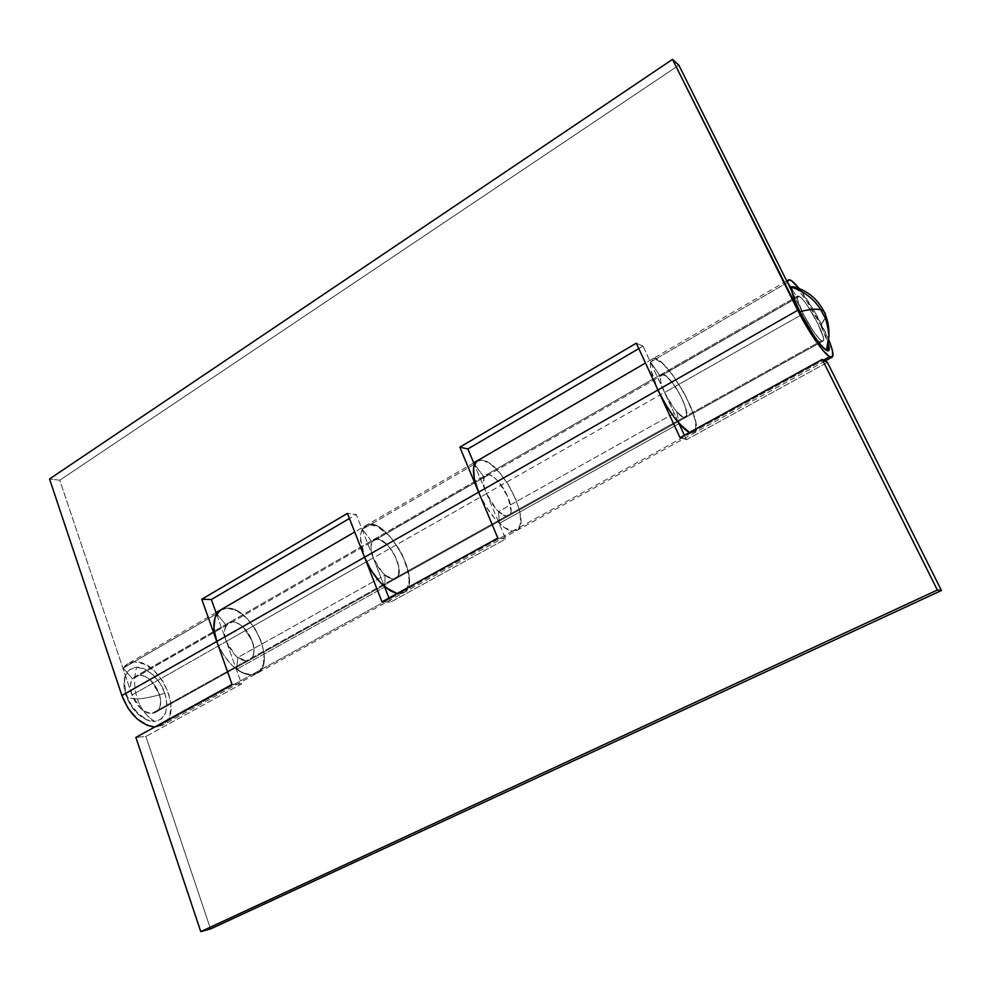 <?xml version="1.0" encoding="UTF-8"?>
<svg xmlns="http://www.w3.org/2000/svg" width="991" height="991" viewBox="0 0 991 991"><rect width="100%" height="100%" fill="white"/><g stroke="black" fill="none" stroke-linecap="round" stroke-linejoin="round"><path stroke-width="0.74" stroke-dasharray="4.96 3.72" d="M164.803 693.217C169.164 709.345 165.869 718.772 154.93 721.498C146.841 716.803 140.995 709.283 137.377 698.977C144.983 698.457 154.125 696.537 164.803 693.217C154.125 696.537 144.983 698.457 137.377 698.977L127.864 697.949L125.944 695.36C123.664 688.708 123.355 682.427 125.015 676.519C127.43 670.449 131.283 667.377 136.572 667.315C133.748 677.98 134.008 688.534 137.377 698.977C140.995 709.283 146.841 716.803 154.93 721.498L150.211 721.126C139.062 717.348 130.973 708.763 125.944 695.36L127.864 697.949L137.377 698.977C134.008 688.534 133.748 677.98 136.572 667.315C145.875 665.952 161.075 680.012 164.803 693.217L159.885 683.109L152.837 674.648L144.674 669.111L136.572 667.315L129.759 669.606L125.312 675.713L123.949 684.756L125.944 695.36L131.01 705.827L138.344 714.499L146.755 719.999L154.93 721.498L161.583 718.847L165.757 712.517L166.872 703.523L164.803 693.217M823.447 340.669C826.42 337.027 806.6 300.546 799.427 296.42C801.459 297.796 804.246 301.066 807.776 306.244L817.587 323.016L823.323 337.25C824.116 340.718 823.546 341.858 821.601 340.693L683.617 417.484L685.648 417.484C692.659 413.036 668.764 370.671 661.282 374.325L660.192 376.159L799.427 296.42C807.95 302.267 826.878 338.154 823.112 341.015L821.601 340.693C816.559 336.618 810.403 327.649 803.131 313.788L664.565 392.498C671.291 405.901 677.646 414.226 683.617 417.484L152.143 713.297L156.776 711.513C167.776 703.845 153.258 673.917 139.297 675.367C143.063 675.23 146.866 676.94 150.719 680.47L159.142 693.527C160.901 698.692 161.112 703.214 159.774 707.078C158.424 710.943 155.884 713.012 152.143 713.297C148.39 713.57 144.537 711.922 140.573 708.367L131.939 695.025C130.168 689.724 130.007 685.153 131.456 681.312C132.93 677.497 135.532 675.515 139.297 675.367L799.427 296.42C797.383 295.058 796.714 296.049 797.408 299.393L803.119 313.751L813.227 331.006C816.844 336.271 819.631 339.492 821.601 340.693C823.546 341.858 824.116 340.718 823.323 337.25L817.587 323.016L807.776 306.244C804.246 301.066 801.459 297.796 799.427 296.42L139.297 675.367L134.194 677.299C123.293 685.066 138.356 715.341 152.143 713.297L821.601 340.693C814.788 337.398 794.324 299.963 797.346 296.359M825.119 318.21L820.585 324.937L828.625 344.62C827.089 339.058 824.401 332.493 820.585 324.937C826.283 318.371 827.324 313.726 823.707 310.963L825.8 315.757M794.72 287.043L799.923 292.147L806.637 301.115L820.585 324.937C812.731 309.638 805.002 297.771 797.396 289.347M221.228 609.564L227.509 608.127C251.256 607.099 277.084 662.83 257.4 673.112L251.528 674.834L156.776 726.985L163.032 724.991C184.215 713.879 159.737 659.746 134.751 661.951L128.099 663.685L123.231 668.107L216.769 613.801L226.258 625.284L228.785 622.794L232.464 621.89C247.416 622.162 261.054 653.044 249.757 659.932L246.474 660.799C238.199 659.746 231.498 653.292 226.344 641.425L131.952 695.05C136.783 706.571 143.509 712.653 152.143 713.297L246.474 660.799L152.143 713.297L155.637 712.294C167.838 704.923 154.992 674.921 139.297 675.367L135.395 676.444L132.633 679.046L226.258 625.284L216.781 613.801M801.31 291.304C812.409 306.553 821.626 322.88 828.972 340.272L814.54 311.459L799.142 288.53M787.498 282.509L650.579 361.975L654.518 358.643L662.409 363.276L672.505 374.697L682.712 390.429L690.987 407.313L695.657 421.943L695.657 431.234L690.863 433.055L689.501 432.497L690.863 433.055L823.459 360.092L690.863 433.055L694.406 432.856C706.633 426.514 664.453 351.817 652.648 358.878L650.579 361.975L787.585 282.447M477.588 460.592L482.605 460.109C502.164 462.71 531.882 522.753 517.166 530.296L512.558 531.188L398.939 593.72L404.105 592.457C423.702 582.064 385.288 514.019 366.212 525.329L362.322 529.305L474.503 464.184L484.128 477.241L474.516 464.184M486.606 493.592L373.285 557.958C378.934 570.358 385.573 577.419 393.192 579.14L506.252 516.212C499.216 513.92 492.676 506.376 486.606 493.592L373.285 557.958L356.24 514.49L349.427 518.479L356.24 514.49L347.445 513.4L356.24 514.49L373.285 557.958L382.476 572.662C386.379 576.799 389.959 578.955 393.192 579.14L396.103 578.533C407.574 571.671 385.846 533.133 373.991 539.377L371.898 541.681L488.774 474.751L485.85 475.11L484.128 477.241L371.898 541.681L362.322 529.305L371.898 541.681L375.713 538.794L381.523 540.231L388.051 545.62L393.935 553.796L397.961 563.061L399.286 571.473L397.589 577.258L393.192 579.14L385.041 575.114L237.815 657.504L246.474 660.799C242.906 660.898 239.153 659.065 235.201 655.286L226.344 641.425L131.952 695.05L59.77 480.214L678.872 65.208L59.77 480.214L49.55 478.975L59.77 480.214L131.952 695.05L140.586 708.367C144.55 711.922 148.402 713.57 152.143 713.297C155.884 713.012 158.424 710.943 159.774 707.078C161.112 703.214 160.901 698.692 159.142 693.527L150.719 680.47C146.866 676.94 143.063 675.23 139.297 675.367L232.464 621.89C236.044 621.927 239.76 623.822 243.6 627.576L252.234 641.14C254.154 646.442 254.563 651.013 253.473 654.853C252.358 658.693 250.029 660.675 246.474 660.799L393.192 579.14L246.474 660.799L249.757 659.932C255.096 655.893 255.244 648.102 250.203 636.569C245.471 627.774 239.549 622.881 232.464 621.89L228.785 622.794C224.139 627.253 223.322 633.447 226.332 641.375L241.556 683.951L145.875 736.486L210.538 928.939L145.875 736.486L135.878 737.403L145.875 736.486L241.556 683.951L232.055 684.434L241.556 683.951L226.332 641.375C224.4 635.937 224.04 631.317 225.254 627.514C226.481 623.735 228.884 621.852 232.464 621.89C236.044 621.927 239.76 623.822 243.6 627.576L252.234 641.14C254.154 646.442 254.563 651.013 253.473 654.853C252.358 658.693 250.029 660.675 246.474 660.799L237.815 657.504L385.041 575.114L384.917 586.932L385.041 575.114L393.192 579.14L398.308 576.105L398.977 567.372L395.062 555.889L387.865 545.422L379.726 539.377L373.334 539.835L370.869 546.759L373.26 557.908L226.332 641.375L373.26 557.908C369.878 549.658 370.126 543.489 373.991 539.377C380.779 538.274 387.134 542.585 393.055 552.309C399.918 565.217 400.934 573.962 396.103 578.533L393.192 579.14L506.252 516.212C503.304 515.791 499.91 513.363 496.057 508.953L486.606 493.592L474.392 464.482L486.606 493.592M643.048 346.119L638.799 348.609L643.048 346.119L636.296 343.183L643.048 346.119L664.565 392.498L643.048 346.119M216.583 614.123L226.344 641.425L216.583 614.123M821.601 340.693C819.631 339.504 816.844 336.271 813.227 331.019L803.131 313.788L791.722 290.958L803.131 313.788L664.565 392.498L674.388 408.911C678.117 413.792 681.201 416.641 683.617 417.484L686.478 416.53L686.528 411.166L683.827 402.606L678.946 392.659L672.939 383.393L667.017 376.729L662.434 374.115L660.192 376.159L797.16 297.523L791.425 288.492L797.16 297.523L797.681 295.962L135.395 676.444L485.85 475.11C482.654 478.913 482.902 485.045 486.581 493.53L505.645 538.968L390.603 602.132L388.98 598.007L390.603 602.132L381.981 601.859L390.603 602.132L505.645 538.968L497.816 538.063L505.645 538.968L486.581 493.53C484.165 487.733 483.174 483.001 483.62 479.347C484.066 475.705 485.788 474.169 488.774 474.751C501.235 477.315 517.166 510.514 508.841 515.828L506.252 516.212L683.617 417.484L676.779 411.847L498.56 511.579L506.252 516.212L508.841 515.828C512.657 512.52 511.604 504.667 505.695 492.254C500.455 482.667 494.806 476.832 488.774 474.751C491.759 475.333 495.116 477.823 498.869 482.183L508.061 497.185L511.158 511.232C510.811 514.961 509.176 516.621 506.252 516.212L498.56 511.579L676.779 411.847L679.132 423.504L676.779 411.847L683.617 417.484L506.252 516.212C509.176 516.621 510.811 514.961 511.158 511.232L508.061 497.185L498.869 482.183C495.116 477.823 491.759 475.333 488.774 474.751L485.85 475.11L661.282 374.325C666.063 374.66 671.638 380.222 677.993 391.011C685.698 405.133 688.25 413.953 685.648 417.484L683.617 417.484L686.763 415.539L685.45 407.053L680.21 394.951L672.753 383.158L665.518 375.527L660.886 374.648L660.477 380.953L664.54 392.436L486.581 493.53L664.54 392.436C660.34 383.604 659.25 377.571 661.282 374.325L797.681 295.962L799.427 296.42M474.317 464.296L362.322 529.305L368.974 524.499L378.934 527.088L390.045 536.342L400.042 550.265L406.905 565.997L409.209 580.354L406.397 590.351L398.939 593.72L512.558 531.188C503.044 530.458 486.569 511.69 478.641 492.217M650.579 361.975L660.192 376.159L650.579 361.975M397.143 593.51L398.939 593.72L397.131 593.51L398.939 593.72L251.528 674.834C237.245 673.347 225.663 662.236 216.781 641.499M216.521 613.949L123.231 668.107L132.633 679.046L123.231 668.107C126.043 664.131 129.883 662.075 134.751 661.951L144.463 664.143L154.237 670.808L162.673 680.916L168.557 693.006L171.034 705.344L169.734 716.134L164.754 723.752L156.776 726.985L251.528 674.834L258.998 671.935L263.383 664.453L264.126 653.614L261.178 641.053L255.009 628.579L246.511 617.975L236.874 610.79L227.509 608.127L221.352 609.502M154.707 727.022L156.776 726.985L154.707 727.035M216.794 641.536L223.186 654.531L232.105 665.481L242.089 672.604L251.528 674.834L257.672 672.939C276.898 662.211 251.07 607.099 227.509 608.127L221.427 609.465M478.653 492.254L485.937 506.389L495.005 518.826L504.382 527.534L512.558 531.188L518.305 529.343L520.82 522.418L519.792 511.567L515.456 498.436L508.482 484.921L499.848 472.942L490.78 464.234L482.605 460.109L477.687 460.542M482.605 460.109L490.78 464.234L499.848 472.942L508.482 484.921L515.456 498.436L519.792 511.567L520.82 522.418L518.305 529.343L512.558 531.188C508.767 530.705 504.357 528.104 499.34 523.372L498.56 511.579L499.34 523.372L678.984 423.591L499.34 523.372C504.345 528.054 508.755 530.656 512.558 531.188L690.863 433.055C693.873 434.008 695.62 432.819 696.128 429.487C696.636 426.155 695.855 421.286 693.787 414.907L684.843 394.319L672.195 374.288C667.674 368.28 663.549 363.908 659.845 361.182C656.129 358.457 653.441 357.875 651.805 359.46C650.17 361.058 649.898 364.614 650.988 370.151L657.937 389.959C650.393 372.851 648.523 362.545 652.313 359.052C663.326 350.405 706.31 425.312 694.604 432.708L690.863 433.055L512.558 531.188L517.364 530.16C531.634 522.108 502.003 462.686 482.605 460.109L477.736 460.518M219.816 610.468L227.509 608.127L236.874 610.79L246.511 617.975L255.009 628.579L261.178 641.053L264.126 653.614L263.383 664.453L258.998 671.935L251.528 674.834C246.932 675.032 241.965 673.186 236.638 669.297L237.815 657.504L236.638 669.297L384.694 587.056L236.638 669.297C241.953 673.137 246.92 674.982 251.528 674.834L398.939 593.72C402.965 593.857 405.864 592.073 407.611 588.332C409.333 584.603 409.679 579.599 408.651 573.331L401.95 553.808L389.736 536.007L375.862 525.602C371.34 523.805 367.661 524.004 364.837 526.209C362.012 528.438 360.563 532.365 360.476 537.989L364.552 557.215C358.829 541.086 359.2 530.557 365.691 525.614C384.087 512.842 423.603 580.862 404.427 592.246L397.131 593.522M384.496 586.561L373.26 557.908L384.496 586.561M827.398 362.334L686.466 439.707L684.422 435.297L686.466 439.707L680.037 437.7L686.466 439.707L827.398 362.334M678.748 423.058L664.54 392.436L678.748 423.058M690.863 433.055L689.501 432.497L690.863 433.055M482.58 460.097L476.547 461.298M125.015 676.519C124.16 683.926 125.114 691.074 127.864 697.949C132.286 708.478 139.743 716.208 150.211 721.126M823.112 341.015L155.637 712.294L823.112 341.015M216.038 612.574L127.814 663.846M825.094 361.021L162.512 725.301M786.718 280.949L645.475 363.028M473.71 462.847L354.704 531.994"/><path stroke-width="1.49" d="M799.898 311.694C809.077 309.303 816.039 308.659 820.808 309.749L823.707 310.963C817.327 298.91 807.665 290.933 794.72 287.043L791.586 287.142C791.103 291.342 793.865 299.53 799.898 311.694L794.571 299.926L791.759 291.131L791.834 286.647L794.72 287.043C807.665 290.933 817.327 298.91 823.707 310.963C827.497 318.507 829.244 326.807 828.959 335.862L826.407 350.281L827.51 350.777C829.343 351.248 829.715 349.204 828.625 344.62L829.009 350.133L826.407 350.281L821.291 345.525L814.429 336.494L799.898 311.694C807.479 327.488 822.134 348.745 826.407 350.281L828.959 335.862C829.244 326.807 827.497 318.507 823.707 310.963L820.808 309.749C816.039 308.659 809.077 309.303 799.898 311.694M825.8 315.757L825.119 318.21M797.396 289.347L794.72 287.043M221.352 609.502L216.781 613.801L221.228 609.564M799.142 288.53L791.598 280.8C788.96 279.016 787.622 279.561 787.585 282.447L791.425 288.492L787.585 282.447L788.563 279.883L791.598 280.8C794.113 282.571 797.346 286.077 801.31 291.304M828.972 340.272C832.75 349.811 833.852 355.41 832.254 357.07L829.616 356.698L823.459 360.092L829.616 356.698C823.459 353.49 807.975 331.056 797.718 310.27L672.493 59.386L49.55 478.975L121.893 695.546L216.769 641.462L201.755 599.258L347.445 513.4L364.552 557.215L478.628 492.18L459.812 447.176L636.296 343.183L657.937 389.959L797.718 310.27L657.937 389.959C668.752 411.81 679.269 425.994 689.501 432.497L683.765 428.298L674.97 418.413L665.865 404.898L657.937 389.959L636.296 343.183L459.812 447.176L478.628 492.18L364.552 557.215C373.52 577.456 384.384 589.546 397.143 593.51L390.157 590.698L380.47 582.696L371.452 570.903L364.552 557.215L347.445 513.4L201.755 599.258L216.769 641.462L121.893 695.546C129.474 714.375 140.412 724.867 154.707 727.022L146.965 725.214L136.82 718.611L127.988 708.169L121.893 695.546L49.55 478.975L672.493 59.386L678.872 65.208L791.722 290.958L678.872 65.208L672.493 59.386L806.141 325.804L815.234 340.173L823.484 351.025L829.616 356.698L832.713 356.463L832.39 350.504L828.972 340.272M477.687 460.542L474.516 464.184L477.588 460.592M638.799 348.609L467.876 448.948L474.392 464.482L467.876 448.948L459.812 447.176L467.876 448.948L638.799 348.609M349.427 518.479L211.368 599.53L216.583 614.123L211.368 599.53L201.755 599.258L211.368 599.53L349.427 518.479M221.427 609.465C213.313 614.73 211.764 625.395 216.769 641.462L216.794 641.536M477.736 460.518C471.766 464.581 472.05 475.135 478.628 492.18L657.937 389.959L680.037 437.7L822.233 359.386L937.35 590.041L200.764 931.614L135.878 737.403L232.055 684.434L216.769 641.462L364.552 557.215L381.981 601.859L497.816 538.063L478.628 492.18L657.937 389.959L680.037 437.7L822.233 359.386L937.35 590.041L941.45 590.5L827.398 362.334L822.233 359.386L827.398 362.334L941.45 590.5L210.538 928.939L941.45 590.5L937.35 590.041L200.764 931.614L210.538 928.939L200.764 931.614L135.878 737.403L232.055 684.434L216.769 641.462L364.552 557.215L381.981 601.859L497.816 538.063L478.628 492.18L474.305 478.591L473.599 467.74L476.547 461.298M397.131 593.522L384.694 587.056L397.143 593.51M388.98 598.007L384.496 586.561L388.98 598.007M684.422 435.297L678.748 423.058L684.422 435.297M679.132 423.504L689.501 432.497C686.627 431.097 683.171 428.1 679.132 423.504M219.816 610.468L215.01 617.591L213.907 628.467L216.769 641.462M827.51 350.777L828.959 335.862C827.572 325.147 826.06 318.718 824.425 316.563L820.808 309.749C814.218 299.183 804.469 291.651 791.586 287.142M220.77 609.824L216.038 612.574M788.452 279.945L786.718 280.949M831.982 357.243L825.094 361.021M477.241 460.79L473.71 462.847M645.475 363.028L477.389 460.704M354.704 531.994L220.968 609.713"/></g></svg>
